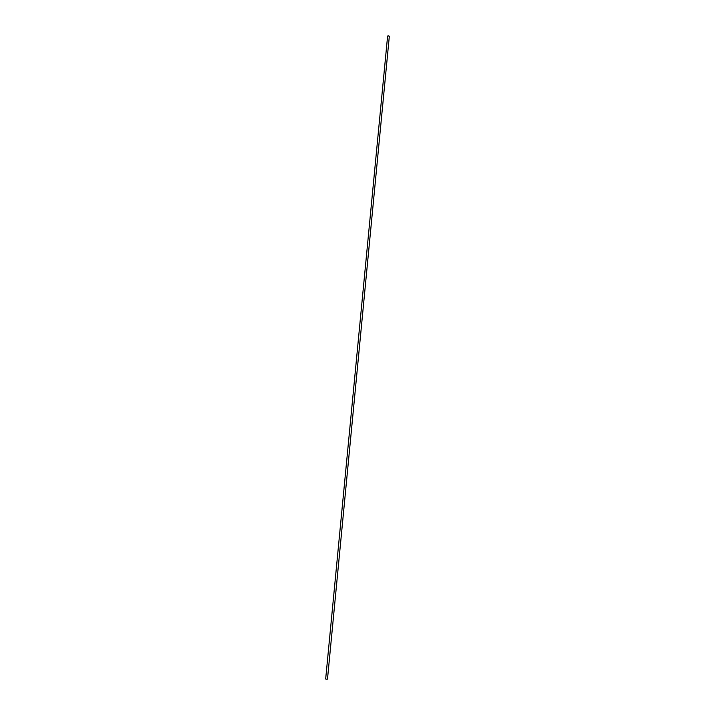 <?xml version="1.0" encoding="UTF-8"?>
<svg xmlns="http://www.w3.org/2000/svg" width="715" height="715" viewBox="0 0 715 715"><rect width="100%" height="100%" fill="white"/><g stroke="black" fill="none" stroke-linecap="round" stroke-linejoin="round"><path stroke-width="1.07" d="M326.782 679.241L325.665 678.991L326.782 679.241M327.479 679.17L389.335 36.242L388.299 35.75L387.61 36.081L325.665 678.991M387.637 36.197L388.299 35.75L389.264 36.385"/></g></svg>
